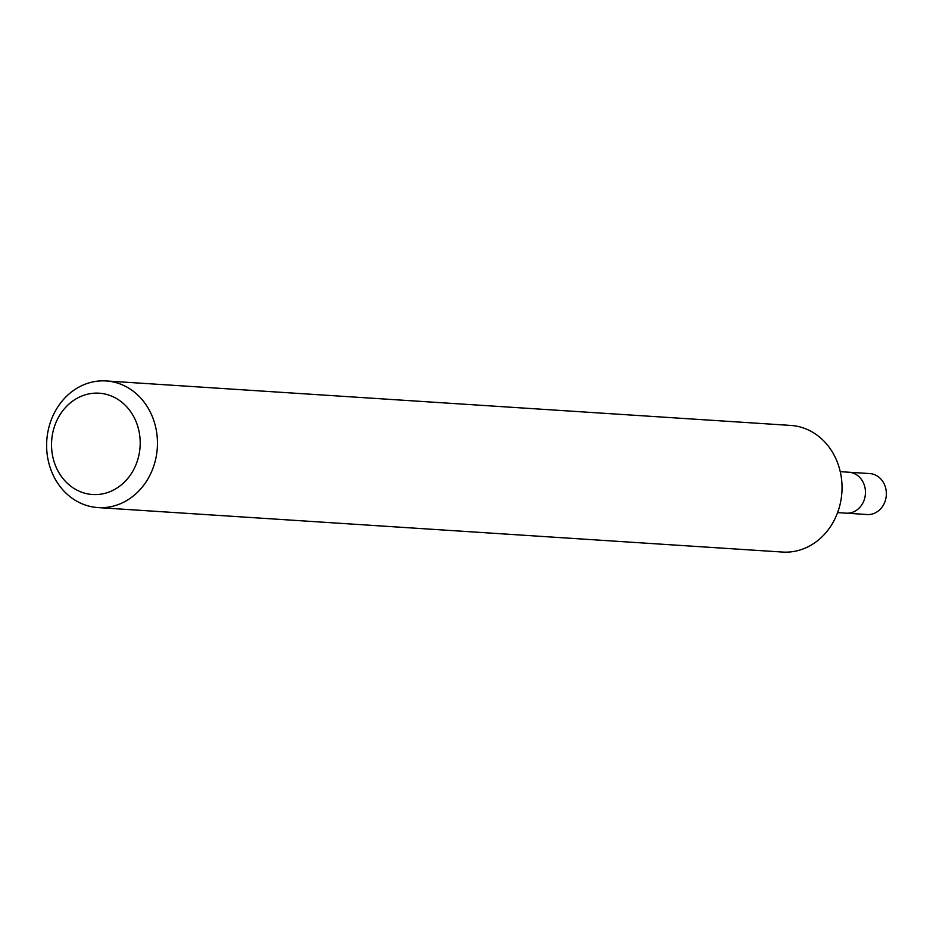 <?xml version="1.0" encoding="UTF-8"?>
<svg xmlns="http://www.w3.org/2000/svg" width="933" height="933" viewBox="0 0 933 933"><rect width="100%" height="100%" fill="white"/><g stroke="black" fill="none" stroke-linecap="round" stroke-linejoin="round"><path stroke-width="1.4" d="M95.598 393.131A50.767 44.306 93.7 0 1 140.207 442.662A50.767 44.306 93.7 0 1 96.134 494.583A50.767 44.306 93.7 0 1 51.525 445.053A50.767 44.306 93.7 0 1 95.598 393.131M101.709 380.862A63.456 55.385 93.7 0 1 106.152 380.944A63.456 55.385 93.7 0 1 157.432 445.309A63.456 55.385 93.7 0 1 102.373 507.669A63.456 55.385 93.7 0 1 97.93 507.575A63.456 55.385 93.7 0 1 46.65 443.21A63.456 55.385 93.7 0 1 101.709 380.862M106.152 380.944L790.729 425.425A63.456 55.385 93.7 0 1 842.009 489.79A63.456 55.385 93.7 0 1 786.951 552.138A63.456 55.385 93.7 0 1 782.507 552.056L97.93 507.575M847.432 472.203A20.514 17.914 93.7 0 1 848.867 472.226A20.514 17.914 93.7 0 1 865.451 493.032A20.514 17.914 93.7 0 1 847.642 513.197A20.514 17.914 93.7 0 1 846.208 513.173L867.107 514.526A20.514 17.914 93.7 0 0 868.541 514.561A20.514 17.914 93.7 0 0 886.35 494.397A20.514 17.914 93.7 0 0 869.766 473.579L848.867 472.226A20.514 17.914 93.7 0 1 865.451 493.032A20.514 17.914 93.7 0 1 847.642 513.197A20.514 17.914 93.7 0 1 846.208 513.173L837.589 512.614M840.248 471.666L848.867 472.226"/></g></svg>

